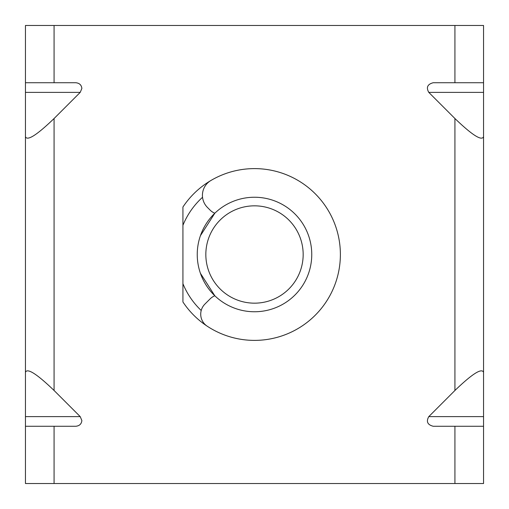 <?xml version="1.0" encoding="UTF-8"?>
<svg xmlns="http://www.w3.org/2000/svg" width="509" height="509" viewBox="0 0 509 509"><rect width="100%" height="100%" fill="white"/><g stroke="black" fill="none" stroke-linecap="round" stroke-linejoin="round"><path stroke-width="0.76" d="M182.928 225.302L182.928 207.023A85.881 85.881 0 0 1 340.381 254.5A85.881 85.881 0 0 1 182.928 301.977L182.928 225.302A77.298 77.298 0 0 1 202.544 197.276M201.214 310.49A77.298 77.298 0 0 1 182.928 283.698M214.817 213.226L200.425 235.686L214.817 213.226A14.316 14.316 0 0 1 210.09 210.09L207.462 207.462A17.179 17.179 0 0 1 210.879 180.517A85.881 85.881 0 0 1 340.381 254.5A85.881 85.881 0 0 1 207.144 326.148A14.316 14.316 0 0 1 204.917 304.083L210.09 298.91A14.316 14.316 0 0 1 214.817 295.774L200.425 273.314L214.817 295.774M303.167 254.5A48.667 48.667 0 0 0 254.5 205.833A48.667 48.667 0 0 0 205.833 254.5A48.667 48.667 0 0 0 254.5 303.167A48.667 48.667 0 0 0 303.167 254.5M197.244 254.5A57.256 57.256 0 0 1 254.5 197.244A57.256 57.256 0 0 1 311.756 254.5A57.256 57.256 0 0 1 254.5 311.756A57.256 57.256 0 0 1 197.244 254.5M25.45 426.268L25.45 416.623L80.218 416.623L81.866 420.542C81.485 423.997 79.449 425.906 75.777 426.268L25.45 426.268L25.45 483.525L483.55 483.525L483.55 426.268L433.223 426.268C427.49 424.78 426.014 421.567 428.782 416.623L454.925 390.479C472.187 373.88 481.73 367.81 483.55 372.276L483.55 426.268M454.925 25.475L454.925 82.732L483.55 82.732L483.55 25.475L54.075 25.475L54.075 82.732L75.777 82.732C79.449 83.094 81.485 85.003 81.866 88.458L80.218 92.377L54.075 118.521L54.075 390.479C36.813 373.88 27.27 367.81 25.45 372.276L25.45 416.623M25.45 372.276L25.45 25.475L54.075 25.475M80.218 416.623L54.075 390.479M483.55 82.732L483.55 92.377L428.782 92.377L454.925 118.521L454.925 390.479M428.782 92.377C426.014 87.433 427.49 84.22 433.223 82.732L454.925 82.732M25.45 136.724C27.27 141.19 36.813 135.12 54.075 118.521M54.075 82.732L25.45 82.732M483.55 92.377L483.55 372.276M483.55 136.724C481.73 141.19 472.187 135.12 454.925 118.521M54.075 426.268L54.075 483.525M454.925 426.268L454.925 483.525M80.218 92.377L25.45 92.377M428.782 416.623L483.55 416.623"/></g></svg>
